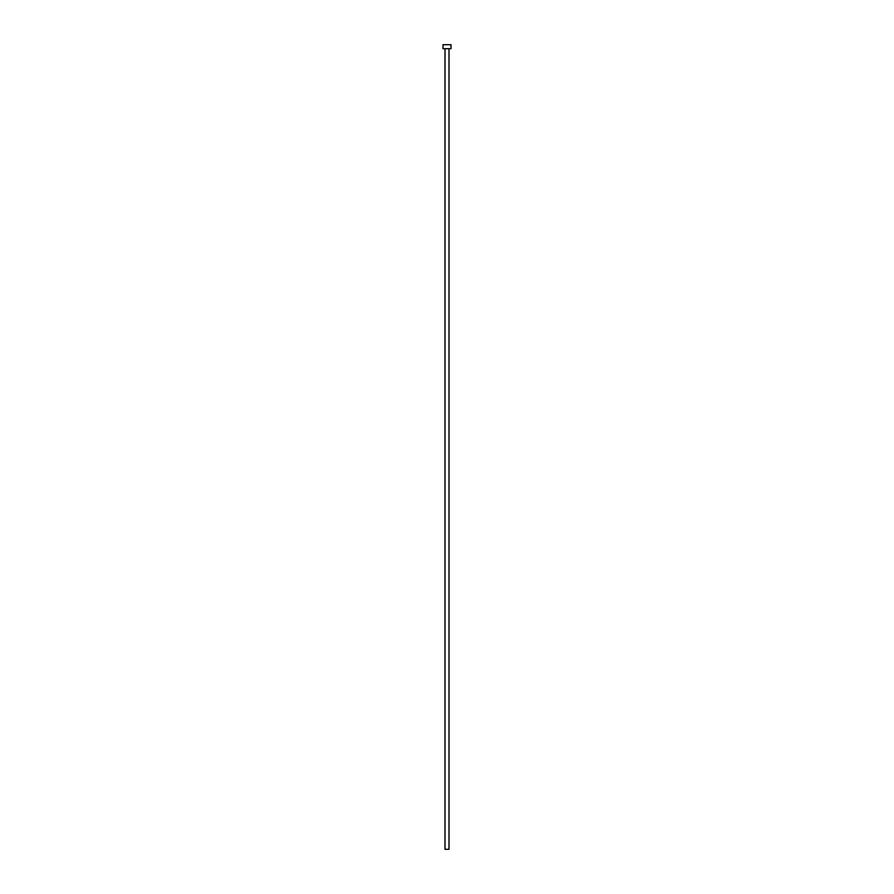 <?xml version="1.0" encoding="UTF-8"?>
<svg xmlns="http://www.w3.org/2000/svg" width="894" height="894" viewBox="0 0 894 894"><rect width="100%" height="100%" fill="white"/><g stroke="black" fill="none" stroke-linecap="round" stroke-linejoin="round"><path stroke-width="1.34" d="M449 48.701L449 849.3L445 849.3L445 48.701M451.001 48.701L442.999 48.701L442.999 44.7L451.001 44.7L451.001 48.701"/></g></svg>
